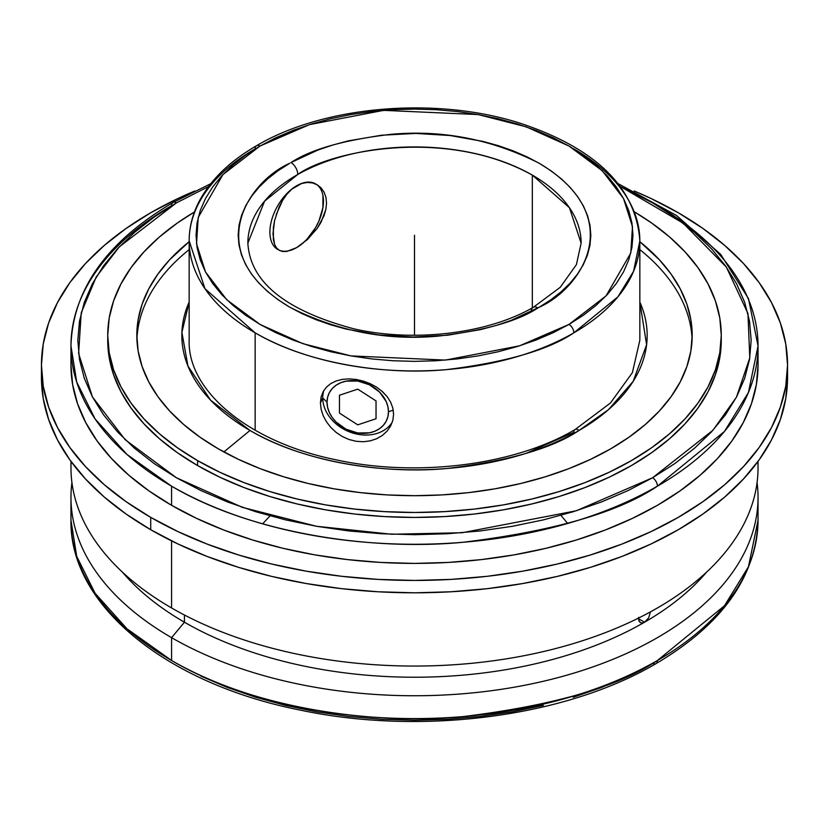 <?xml version="1.0" encoding="UTF-8"?>
<svg xmlns="http://www.w3.org/2000/svg" width="829" height="829" viewBox="0 0 829 829"><rect width="100%" height="100%" fill="white"/><g stroke="black" fill="none" stroke-linecap="round" stroke-linejoin="round"><path stroke-width="1.24" d="M652.558 663.304A6.87 3.969 -120 0 0 655.998 663.646A6.87 3.969 -120 0 0 657.418 660.495L724.494 605.73L748.463 566.735L758.038 520.249L758.038 497.41A343.538 198.338 180 0 1 545.969 680.65A343.538 198.338 180 0 1 171.582 637.656L171.582 660.495A343.538 198.338 0 0 0 657.418 660.495A343.538 198.338 0 0 0 758.038 520.249C756.255 576.756 722.235 624.548 655.998 663.646A6.87 3.969 60 0 0 657.418 660.495C618.434 686.744 553.658 705.448 463.079 716.598C373.641 725.188 253.083 708.66 171.582 660.495L171.582 637.656A343.538 198.338 0 0 0 557.762 677.676A343.538 198.338 0 0 0 757.074 482.571A343.538 198.338 180 0 1 758.038 497.41M560.922 515.348L567.71 523.451M247.861 243.146C250.12 282.088 285.539 310.668 354.118 328.885C414.49 342.615 488.24 333.559 533.234 307.372A9.699 5.544 60.5 0 1 538.021 307.891C517.887 321.175 484.696 330.574 438.458 336.097C386.894 340.874 337.351 331.248 289.808 307.217C199.509 253.291 247.975 181.541 289.808 163.24L278.223 170.619L267.943 178.618L259.052 187.157L251.664 196.162L245.83 205.53L241.612 215.198L239.053 225.042L238.161 234.99L238.97 244.938L241.457 254.804L245.591 264.472L251.353 273.86L258.669 282.886L267.487 291.445L277.705 299.466L289.228 306.885L301.963 313.611L315.766 319.579L330.512 324.75L346.066 329.061L378.988 334.947L413.267 337.03L447.587 335.227L480.654 329.6L496.312 325.414L511.182 320.367L539.192 307.217L550.777 299.839L561.057 291.839L569.948 283.3L577.336 274.295L583.17 264.928L587.388 255.27L589.947 245.415L590.839 235.467L590.03 225.519L587.543 215.664L583.409 205.986L577.647 196.597L570.331 187.582L561.513 179.012L551.295 170.992L539.772 163.582L527.037 156.857L513.234 150.878L498.488 145.707L482.934 141.396L450.012 135.51L415.733 133.428L381.413 135.231L348.346 140.857L332.688 145.044L317.818 150.09L290.979 162.567A9.699 5.544 60.5 0 1 297.777 174.484L264.544 201.188L247.861 243.146A166.639 96.205 180 0 1 297.777 174.484A166.639 96.205 180 0 1 532.332 175.116A166.639 96.205 180 0 1 581.139 243.146L569.419 207.696L532.332 175.116C444.064 126.008 327.88 152.163 297.777 174.484A9.699 5.544 -119.5 0 0 290.979 162.567C311.113 149.282 344.304 139.883 390.542 134.371C442.106 129.583 491.649 139.21 539.192 163.24C629.491 217.167 581.025 288.917 539.192 307.217L538.021 307.891A9.699 5.544 -119.5 0 0 533.234 307.372A9.699 5.544 -119.5 0 0 531.234 311.538M260.016 146.039A6.87 3.969 -120 0 0 256.575 145.697A6.87 3.969 -120 0 0 255.156 148.847A225.343 130.101 180 0 0 189.157 240.835C189.188 227.374 192.494 214.286 199.064 201.571C210.525 179.883 229.695 161.261 256.575 145.697A6.87 3.969 60 0 1 260.016 146.039L222.939 174.577L198.224 217.395L196.525 243.778L205.488 271.953L226.742 299.725L260.016 324.419L302.792 343.631L350.885 355.9L445.401 360.097L519.545 345.828L568.984 324.419L606.061 295.88L630.776 253.073L632.475 226.68L623.512 198.504L602.258 170.743L568.984 146.039L526.208 126.827L478.115 114.557L383.599 110.361L309.455 124.63L260.016 146.039L275.902 137.728L293.124 130.35L311.507 123.987L330.895 118.692L351.081 114.526L371.879 111.521L393.081 109.697L414.5 109.096L435.919 109.697L457.121 111.521L477.918 114.526L498.105 118.692L517.493 123.987L535.876 130.35L553.098 137.728L568.984 146.039L583.378 155.21L596.155 165.158L607.18 175.769L616.341 186.96L623.563 198.618L628.776 210.618L631.926 222.866L632.973 235.229L631.926 247.591L628.776 259.84L623.563 271.85L616.341 283.497L607.18 294.689L596.155 305.31L583.378 315.248L568.984 324.419A6.87 3.969 60 0 1 573.844 332.833A6.87 3.969 -120 0 0 568.984 324.419L553.098 332.73L535.876 340.108L517.493 346.47L498.105 351.765L477.918 355.931L457.121 358.936L435.919 360.76L414.5 361.361L393.081 360.76L371.879 358.936L351.081 355.931L330.895 351.765L311.507 346.47L293.124 340.108L275.902 332.73L260.016 324.419L245.622 315.248L232.845 305.31L221.82 294.689L212.659 283.497L205.437 271.85L200.224 259.84L197.074 247.591L196.027 235.229L197.074 222.866L200.224 210.618L205.437 198.618L212.659 186.96L221.82 175.769L232.845 165.158L245.622 155.21L260.016 146.039M256.575 145.697C324.305 105.449 437.235 96.154 521.327 123.604C596.569 148.868 636.071 187.945 639.843 240.835L633.563 271.332L617.843 296.906L573.844 332.833A225.343 130.101 180 0 1 255.156 332.833L255.156 430.261L255.156 332.833A225.343 130.101 180 0 1 189.157 240.835L204.981 288.73L255.156 332.833C308.616 364.428 387.703 375.278 446.365 369.63C505.783 362.314 548.27 350.056 573.844 332.833A225.343 130.101 180 0 0 639.843 240.835A225.343 130.101 180 0 0 573.844 148.847M176.442 202.877A6.87 3.969 -120 0 0 173.002 202.535A6.87 3.969 -120 0 0 171.582 205.685A343.538 198.338 180 0 0 70.962 345.931C72.745 289.425 106.765 241.633 173.002 202.535A6.87 3.969 60 0 1 176.442 202.877L208.545 186.566L176.442 202.877L119.303 246.855L96.195 277L81.221 312.834L78.61 353.496L92.423 396.915L125.169 439.702L176.442 477.763L242.369 507.369L316.471 526.27L391.671 534.249L462.116 532.736L576.383 510.747L652.558 477.763L712.95 430.261L736.411 397.226L749.789 357.859L747.945 313.486L726.359 267.093L683.127 223.156L620.455 186.566L652.558 202.877L674.744 217.011L694.422 232.338L711.417 248.69L725.541 265.933L736.67 283.901L744.701 302.398L749.54 321.269L751.167 340.315L749.54 359.371L744.701 378.242L736.67 396.739L725.541 414.707L711.417 431.95L694.422 448.302L674.744 463.629L652.558 477.763L628.081 490.571L601.543 501.939L573.202 511.742L543.337 519.897L512.229 526.322L480.178 530.954L447.494 533.752L414.5 534.695L381.506 533.752L348.822 530.954L316.771 526.322L285.663 519.897L255.798 511.742L227.457 501.939L200.919 490.571L176.442 477.763L154.256 463.629L134.578 448.302L117.583 431.95L103.459 414.707L92.33 396.739L84.299 378.242L79.46 359.371L77.833 340.315L79.46 321.269L84.299 302.398L92.33 283.901L103.459 265.933L117.583 248.69L134.578 232.338L154.256 217.011L176.442 202.877M657.418 205.685A343.538 198.338 180 0 1 758.038 345.931L748.463 392.418L724.494 431.412L657.418 486.177A6.87 3.969 -120 0 0 652.558 477.763A6.87 3.969 60 0 1 657.418 486.177A343.538 198.338 180 0 1 171.582 486.177L171.582 505.307A343.538 198.338 0 0 0 545.969 548.301A343.538 198.338 0 0 0 758.038 365.061L756.38 384.501L751.437 403.754L743.24 422.635L731.883 440.955L717.468 458.551L700.142 475.245L680.06 490.882L657.418 505.307L632.434 518.374L605.357 529.969L576.445 539.98L545.969 548.301L514.218 554.86L481.525 559.585L448.168 562.445L414.5 563.399L380.832 562.445L347.475 559.585L314.782 554.86L283.031 548.301L252.555 539.98L223.643 529.969L196.566 518.374L171.582 505.307L171.582 486.177L126.961 454.458L95.086 418.935L76.703 382.024L70.962 345.931A343.538 198.338 180 0 0 171.582 486.177C253.083 534.342 373.641 550.87 463.079 542.28C553.658 531.12 618.434 512.426 657.418 486.177A343.538 198.338 180 0 0 758.038 345.931L758.038 365.061M189.157 240.835L189.157 340.315C187.478 390.5 248.068 441.93 335.662 459.732C416.78 477.68 514.882 465.173 575.098 429.546A6.062 3.503 60 0 1 579.015 430.469A232.659 134.329 180 0 0 639.843 302.057L646.61 344.719L633.169 381.361L608.31 409.795L579.015 430.469A6.062 3.503 -120 0 0 575.119 429.526A6.062 3.503 -120 0 0 573.844 432.313L526.146 453.328M638.61 618.051L639.035 621.118L640.34 622.61L642.288 623.004L644.558 622.216L638.568 618.766L644.558 622.216L648.703 617.792L650.402 611.906L648.703 617.792L644.558 622.216A325.362 187.841 0 0 0 706.64 572.072A325.362 187.841 180 0 1 644.558 622.216A325.362 187.841 180 0 1 184.442 622.216L171.582 637.656L184.442 622.216A325.362 187.841 0 0 0 644.558 622.216L642.288 623.004L640.34 622.61L638.693 620.03L638.693 617.356M184.442 615.014L184.442 622.216L184.442 615.014M122.36 572.072A325.362 187.841 0 0 0 184.442 622.216A325.362 187.841 180 0 1 122.36 572.072M757.872 461.608A343.538 198.338 180 0 1 550.839 649.77A343.538 198.338 180 0 1 171.582 607.968A343.538 198.338 0 0 0 545.969 650.962A343.538 198.338 0 0 0 758.038 467.722L758.038 461.39M171.582 540.891L171.582 607.968L171.582 540.891M532.332 175.116L532.332 307.88L532.332 175.116M291.549 250.089L296.668 247.602L307.393 239.55L317.144 228.483L324.035 215.737L325.901 209.26L326.533 202.97L325.89 197.167L324.025 192.048L321.041 187.851L317.134 184.763L312.492 182.919L307.393 182.442L302.015 183.396L296.668 185.758L291.507 189.468L286.834 194.318L282.699 200.152L279.249 206.649L274.554 220.649L273.363 227.509L273.373 239.612L274.565 244.337L276.534 247.954L279.259 250.358L282.73 251.519L286.844 251.425L296.668 247.602L301.891 243.985L306.917 239.332L315.6 227.612L318.937 221.001L322.937 207.54L322.937 195.478M150.712 529.721A373.05 215.374 0 0 0 557.264 576.414A373.05 215.374 0 0 0 787.55 377.423L785.757 398.542L780.379 419.443L771.488 439.95L759.157 459.846L743.499 478.955L724.681 497.089L702.868 514.063L678.288 529.721L651.159 543.917L621.76 556.508L590.352 567.378L557.264 576.414L522.788 583.533L487.276 588.673L451.069 591.771L414.5 592.808L377.931 591.771L341.724 588.673L306.212 583.533L271.736 576.414L238.648 567.378L207.24 556.508L177.841 543.917L150.712 529.721L150.712 517.358L150.712 529.721L126.132 514.063L104.319 497.089L85.501 478.955L69.843 459.846L57.512 439.95L48.621 419.443L43.243 398.542L41.45 377.423A373.05 215.374 0 0 0 150.712 529.721M678.288 212.763A373.05 215.374 180 0 1 787.55 365.061A373.05 215.374 180 0 1 557.264 564.041A373.05 215.374 180 0 1 150.712 517.358L126.132 501.69L104.319 484.716L85.501 466.592L69.843 447.484L57.512 427.577L48.621 407.08L43.243 386.169L41.45 365.061L43.243 343.952L48.621 323.041L57.512 302.533L69.843 282.637L85.501 263.529L104.319 245.405L126.132 228.421L150.712 212.763L177.841 198.566L194.825 190.981A373.05 215.374 180 0 0 41.45 365.061A373.05 215.374 180 0 0 150.712 517.358L177.841 531.544L207.24 544.135L238.648 555.005L271.736 564.041L306.212 571.16L341.724 576.3L377.931 579.398L414.5 580.435L451.069 579.398L487.276 576.3L522.788 571.16L557.264 564.041L590.352 555.005L621.76 544.135L651.159 531.544L678.288 517.358L702.868 501.69L724.681 484.716L743.499 466.592L759.157 447.484L771.488 427.577L780.379 407.08L785.757 386.169L787.55 365.061L785.757 343.952L780.379 323.041L771.488 302.533L759.157 282.637L743.499 263.529L724.681 245.405L702.868 228.421L678.288 212.763L651.159 198.566L634.175 190.981A373.05 215.374 180 0 1 678.288 212.763M381.402 390.697L387.153 396.656L390.677 402.241L392.853 408.148L393.588 414.251L392.853 420.23L390.677 425.919L387.164 431.028L382.48 435.339L376.78 438.676L370.345 440.841L363.382 441.743L356.201 441.308L349.04 439.525L342.294 436.52L336.097 432.386L330.73 427.36L326.346 421.629L323.092 415.464L321.103 409.163L320.419 402.925L321.092 397.081L323.082 391.785L326.325 387.257L330.698 383.63L336.087 380.977L342.253 379.392L349.04 378.874L356.149 379.444L363.371 381.091L370.304 383.713L376.77 387.267L382.449 391.62L387.153 396.656L390.677 402.241L392.853 408.148L393.588 414.251L392.853 420.23L390.677 425.919L387.164 431.028L382.48 435.339L376.78 438.676L370.345 440.841M321.103 409.163L320.419 402.925L322.73 397.961A37.875 29.865 -155.1 0 0 351.247 432.531A37.875 29.865 -155.1 0 0 392.335 422.034A37.875 29.865 -155.1 0 1 351.247 432.531A37.875 29.865 -155.1 0 1 322.73 397.961L327.02 402.241A31.813 25.088 24.9 0 1 357.745 381.019A31.813 25.088 24.9 0 1 388.469 411.754L393.257 410.158L388.469 411.754L387.879 416.728L386.138 421.329L383.299 425.381L379.475 428.728L374.822 431.235L369.506 432.811L357.745 432.976L345.983 429.173L336.014 422.002L332.191 417.474L329.351 412.541L327.61 407.402L327.02 402.241L327.61 397.267L329.351 392.666L332.191 388.614L336.014 385.267L340.678 382.76L345.983 381.174L357.745 381.019L369.506 384.822L379.475 391.993L386.138 401.443L387.879 406.593L388.469 411.754A31.813 25.088 24.9 0 1 357.745 432.976A31.813 25.088 24.9 0 1 327.02 402.241L322.73 397.961L320.419 402.925L321.092 397.081L323.082 391.785L326.325 387.257L330.698 383.63M363.382 441.743L356.201 441.308L349.04 439.525L342.294 436.52L336.097 432.386L330.73 427.36L326.346 421.629M107.76 337.849A306.771 177.116 0 0 0 107.729 340.315A306.771 177.116 0 0 0 197.582 465.556A306.771 177.116 0 0 0 531.897 503.949A306.771 177.116 0 0 0 721.271 340.315L721.271 335.372A306.771 177.116 180 0 1 531.897 499.006A306.771 177.116 180 0 1 197.582 460.613L197.582 465.556L197.582 460.613L177.365 447.733L159.427 433.774L143.956 418.863L131.075 403.153L120.941 386.78L113.625 369.921L109.2 352.729L107.729 335.372L109.2 318.015L113.625 300.823L120.941 283.964L131.075 267.591L143.956 251.881L159.427 236.97L177.365 223.011L194.452 211.965A306.771 177.116 180 0 0 107.729 335.372A306.771 177.116 180 0 0 197.582 460.613L219.882 472.281L244.068 482.633L269.891 491.576L297.103 499.006L325.445 504.861L354.657 509.079L384.428 511.628L414.5 512.488L444.572 511.628L474.343 509.079L503.555 504.861L531.897 499.006L559.109 491.576L584.932 482.633L609.118 472.281L631.418 460.613L651.635 447.733L669.573 433.774L685.044 418.863L697.925 403.153L708.059 386.78L715.375 369.921L719.8 352.729L721.271 335.372A306.771 177.116 180 0 0 634.548 211.965L651.635 223.011L669.573 236.97L685.044 251.881L697.925 267.591L708.059 283.964L715.375 300.823L719.8 318.015L721.271 335.372M323.89 390.407A37.875 29.865 -155.1 0 0 322.73 397.961A37.875 29.865 -155.1 0 1 323.89 390.407M692.101 339.33A277.684 160.318 0 0 0 639.843 249.612A277.684 160.318 0 0 1 692.101 339.33M249.985 430.469L223.871 451.95L249.985 430.469A232.659 134.329 180 0 1 189.157 302.057L181.903 332.367L187.945 366.055L210.545 400.127L249.985 430.469A232.659 134.329 180 0 0 579.015 430.469C552.622 448.24 508.747 460.903 447.401 468.458C386.832 474.281 305.176 463.079 249.985 430.469M218.151 448.738A277.684 160.318 180 0 1 136.816 335.372A277.684 160.318 180 0 1 189.157 241.695L169.603 259.798L157.956 274.016L148.774 288.834L142.153 304.098L138.153 319.662L136.816 335.372L138.153 351.081L142.153 366.646L148.774 381.91L157.956 396.728L169.603 410.946L183.613 424.438L199.851 437.08L218.151 448.738L238.337 459.297L260.223 468.675L283.601 476.758L308.233 483.494L333.89 488.789L360.325 492.613L387.278 494.923L414.5 495.69L441.722 494.923L468.675 492.613L495.11 488.789L520.767 483.494L545.399 476.758L568.777 468.675L590.662 459.297L610.849 448.738L629.149 437.08L645.387 424.438L659.397 410.946L671.044 396.728L680.226 381.91L686.847 366.646L690.847 351.081L692.184 335.372A277.684 160.318 180 0 1 520.767 483.494A277.684 160.318 180 0 1 218.151 448.738M189.157 249.612A277.684 160.318 0 0 0 136.899 339.33A277.684 160.318 0 0 1 189.157 249.612M639.843 241.695A277.684 160.318 180 0 1 692.184 335.372L690.847 319.662L686.847 304.098L680.226 288.834L671.044 274.016L659.397 259.798L639.843 241.695M335.973 381.019L342.253 379.392L349.04 378.874L356.149 379.444L370.304 383.713L376.77 387.267M107.729 335.372L109.2 357.682L113.625 374.874L120.941 391.734L131.075 408.096L143.956 423.806L159.427 438.717L177.365 452.675L197.582 465.556L219.882 477.235L244.068 487.587L269.891 496.519L297.103 503.949L325.445 509.804L354.657 514.032L384.428 516.581L414.5 517.431L444.572 516.581L474.343 514.032L503.555 509.804L531.897 503.949L559.109 496.519L584.932 487.587L609.118 477.235L631.418 465.556L651.635 452.675L669.573 438.717L685.044 423.806L697.925 408.096L708.059 391.734L715.375 374.874L719.8 357.682L721.271 340.315M71.367 355.496A343.538 198.338 0 0 0 70.962 365.061A343.538 198.338 0 0 0 171.582 505.307L148.94 490.882L128.858 475.245L111.532 458.551L97.117 440.955L85.76 422.635L77.563 403.754L72.62 384.501L70.962 365.061L70.962 345.931M301.891 183.333L291.445 189.364M291.445 250.026L296.668 247.602L307.393 239.55L317.144 228.483L321.061 222.224L325.901 209.26L326.533 202.97L325.89 197.167L324.025 192.048L321.041 187.851M317.134 184.763L312.492 182.919L307.393 182.442L302.015 183.396L296.668 185.758A37.875 21.865 -60 0 1 315.569 183.862M316.295 184.307A37.875 21.865 -60 0 1 321.217 214.866A37.875 21.865 -60 0 1 296.668 247.602A37.875 21.865 -60 0 1 278.834 250.047M277.777 249.498A37.875 21.865 -60 0 1 271.912 219.167A37.875 21.865 -60 0 1 296.668 185.758L291.507 189.468L286.834 194.318L282.699 200.152L276.098 214.898M274.554 220.649L272.969 233.944L274.565 244.337M276.534 247.954L279.259 250.358L282.73 251.519M41.605 371.247A373.05 215.374 0 0 0 41.45 377.423L41.45 365.061M70.962 461.39L70.962 467.722A343.538 198.338 0 0 0 171.582 607.968A343.538 198.338 180 0 1 71.128 461.608M71.926 482.571A343.538 198.338 0 0 0 171.582 637.656A343.538 198.338 180 0 1 70.962 497.41A343.538 198.338 180 0 1 71.926 482.571M655.998 663.646C565.254 717.137 421.111 735.81 300.067 710.07C166.546 683.718 69.418 605.408 70.962 520.249A343.538 198.338 0 0 0 171.582 660.495L126.961 628.786L95.086 593.253L76.703 556.342L70.962 520.249L70.962 497.41M628.081 676.112L601.543 687.479L573.202 697.282M543.337 705.438L512.229 711.862L480.178 716.494L447.494 719.292L414.5 720.235L381.506 719.292L348.822 716.494L316.771 711.862L285.663 705.438L255.798 697.282L227.457 687.479L200.919 676.112M414.5 235.229L414.5 335.258M376.034 400.904L357.745 389.143L339.455 395.236L339.455 413.091L357.745 424.852L376.034 418.749L376.034 400.904M533.234 307.372L560.29 287.259L576.393 264.638L581.139 243.146M173.002 202.535L210.763 183.696M618.237 183.696L676.454 215.436L720.691 254.368L748.504 298.637L758.038 345.931M575.098 429.546L610.424 403.029L632.372 372.677L639.843 340.315L639.843 240.835M787.55 377.423L787.55 365.061M262.648 523.835L270.026 515.887"/></g></svg>

